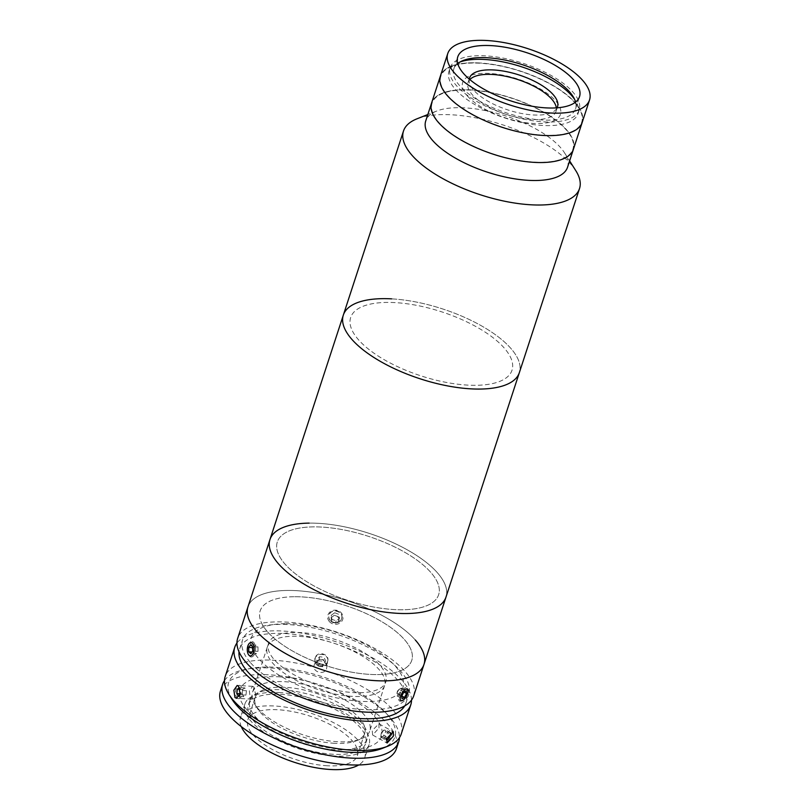 <?xml version="1.0" encoding="UTF-8"?>
<svg xmlns="http://www.w3.org/2000/svg" width="810" height="810" viewBox="0 0 810 810"><rect width="100%" height="100%" fill="white"/><g stroke="black" fill="none" stroke-linecap="round" stroke-linejoin="round"><path stroke-width="0.61" stroke-dasharray="4.05 3.04" d="M567.537 167.265A74.591 29.565 18.1 0 0 564.55 152.867A74.591 29.565 18.1 0 0 464.656 107.841A74.591 29.565 18.1 0 0 436.651 111.061A74.591 29.565 18.1 0 0 425.736 120.913M575.809 170.687A92.593 36.703 18.1 0 0 451.798 114.797A92.593 36.703 18.1 0 0 417.028 118.797M470.519 89.88A74.591 29.565 18.1 0 0 431.608 102.961A74.591 29.565 18.1 0 1 470.519 89.88A74.591 29.565 18.1 0 1 543.925 112.215A74.591 29.565 18.1 0 1 573.409 149.303A74.591 29.565 18.1 0 0 543.925 112.215A74.591 29.565 18.1 0 0 470.519 89.88M391.635 298.86A92.593 36.703 18.1 0 1 482.76 326.582A92.593 36.703 18.1 0 1 519.352 372.63A92.593 36.703 18.1 0 0 482.76 326.582A92.593 36.703 18.1 0 0 391.635 298.86A92.593 36.703 18.1 0 0 343.329 315.09M394.946 302.606A84.878 33.645 18.1 0 0 358.587 339.846A84.878 33.645 18.1 0 0 467.734 385.115A84.878 33.645 18.1 0 0 504.103 347.875A84.878 33.645 18.1 0 0 394.946 302.606A84.878 33.645 18.1 0 0 358.587 339.846A84.878 33.645 18.1 0 0 467.734 385.115A84.878 33.645 18.1 0 0 504.103 347.875A84.878 33.645 18.1 0 0 394.946 302.606M457.741 63.555A64.041 25.383 18.1 0 0 453.813 68.972A64.041 25.383 18.1 0 0 479.125 100.825A64.041 25.383 18.1 0 0 542.143 120.001A64.041 25.383 18.1 0 0 575.556 108.773A64.041 25.383 18.1 0 0 575.586 102.07M479.328 62.947A74.591 29.565 18.1 0 0 440.407 76.029A74.591 29.565 18.1 0 1 479.328 62.947A74.591 29.565 18.1 0 1 552.724 85.283A74.591 29.565 18.1 0 1 582.208 122.371A74.591 29.565 18.1 0 0 552.724 85.283A74.591 29.565 18.1 0 0 479.328 62.947M479.55 63.2A74.074 29.362 18.1 0 0 447.808 95.691A74.074 29.362 18.1 0 0 543.075 135.199A74.074 29.362 18.1 0 0 574.806 102.698A74.074 29.362 18.1 0 0 479.55 63.2A74.074 29.362 18.1 0 0 447.808 95.691A74.074 29.362 18.1 0 0 543.075 135.199A74.074 29.362 18.1 0 0 574.806 102.698A74.074 29.362 18.1 0 0 479.55 63.2M469.253 79.097A46.302 18.346 18.1 0 0 488.835 101.695A46.302 18.346 18.1 0 0 533.365 114.969A46.302 18.346 18.1 0 0 557.128 107.811M469.851 79.593A46.302 18.346 18.1 0 0 468.038 82.569A46.302 18.346 18.1 0 0 486.334 105.594A46.302 18.346 18.1 0 0 531.897 119.455A46.302 18.346 18.1 0 0 556.045 111.334A46.302 18.346 18.1 0 0 556.348 107.872M543.804 121.875A67.908 26.912 18.1 0 0 579.231 109.968A67.908 26.912 18.1 0 0 552.39 76.201A67.908 26.912 18.1 0 0 485.565 55.87A67.908 26.912 18.1 0 0 450.137 67.777A67.908 26.912 18.1 0 0 476.979 101.544A67.908 26.912 18.1 0 0 543.804 121.875M460.191 61.914A67.908 26.912 18.1 0 0 448.963 71.371A67.908 26.912 18.1 0 0 475.804 105.138A67.908 26.912 18.1 0 0 542.629 125.469A67.908 26.912 18.1 0 0 578.056 113.562A67.908 26.912 18.1 0 0 574.584 99.306M467.461 96.005A51.445 20.392 18.1 0 0 533.618 123.444A51.445 20.392 18.1 0 0 555.65 100.875A51.445 20.392 18.1 0 0 489.503 73.437A51.445 20.392 18.1 0 0 467.461 96.005M470.742 90.133A74.074 29.362 18.1 0 0 439.01 122.634A74.074 29.362 18.1 0 0 534.266 162.132A74.074 29.362 18.1 0 0 566.008 129.63A74.074 29.362 18.1 0 0 470.742 90.133M423.984 664.423A92.593 36.703 18.1 0 0 382.978 615.924A92.593 36.703 18.1 0 0 287.104 590.449A92.593 36.703 18.1 0 0 247.951 606.892A92.593 36.703 18.1 0 1 321.175 593.892A92.593 36.703 18.1 0 1 415.338 640.032M293.898 596.727A79.734 31.6 18.1 0 0 272.17 636.518A79.734 31.6 18.1 0 0 378.037 674.578A79.734 31.6 18.1 0 0 399.765 634.787A79.734 31.6 18.1 0 0 293.898 596.727M269.963 539.551A92.593 36.703 18.1 0 1 318.269 523.321A92.593 36.703 18.1 0 1 409.394 551.043A92.593 36.703 18.1 0 1 445.986 597.081A92.593 36.703 18.1 0 0 404.99 548.583A92.593 36.703 18.1 0 0 309.116 523.118M313.186 526.885A84.878 33.645 18.1 0 0 290.061 569.238A84.878 33.645 18.1 0 0 402.762 609.758A84.878 33.645 18.1 0 0 425.888 567.395A84.878 33.645 18.1 0 0 313.186 526.885M285.09 623.67A79.734 31.6 18.1 0 0 263.361 663.461A79.734 31.6 18.1 0 0 369.238 701.521A79.734 31.6 18.1 0 0 390.967 661.729A79.734 31.6 18.1 0 0 285.09 623.67M294.587 632.458A61.732 24.462 18.1 0 0 277.769 663.258A61.732 24.462 18.1 0 0 359.741 692.732A61.732 24.462 18.1 0 0 376.559 661.922A61.732 24.462 18.1 0 0 294.587 632.458M401.233 734.002A92.593 36.703 18.1 0 0 392.597 709.621A92.593 36.703 18.1 0 0 298.424 663.481A92.593 36.703 18.1 0 0 225.21 676.471M411.51 700.103A92.593 36.703 18.1 0 0 402.135 680.44A92.593 36.703 18.1 0 0 313.642 635.496A92.593 36.703 18.1 0 0 236.945 643.039M327.604 661.395C330.358 654.166 317.297 650.288 315.292 657.74C312.559 664.757 325.62 668.655 327.604 661.395L326.572 668.564C324.597 675.803 311.536 671.925 314.26 664.909C316.254 657.457 329.326 661.304 326.572 668.564M378.999 727.998L378.908 723.775L372.205 730.6L372.661 735.014L378.999 727.998M232.126 699.445A87.45 34.658 -161.9 0 1 279.835 667.642A87.45 34.658 -161.9 0 1 386.724 713.863A87.45 34.658 -161.9 0 1 382.087 748.46M254.056 687.123L252.629 686.313L249.328 691.041L250.381 698.341L251.92 699.162L255.555 694.453L254.056 687.123M404.656 705.956A87.45 34.658 18.1 0 0 405.881 703.232A87.45 34.658 18.1 0 0 397.73 680.197A87.45 34.658 18.1 0 0 308.792 636.62A87.45 34.658 18.1 0 0 239.638 648.891A87.45 34.658 18.1 0 0 239.021 651.827M250.735 662.944A87.45 34.658 18.1 0 0 339.673 706.522A87.45 34.658 18.1 0 0 408.817 694.251A87.45 34.658 18.1 0 0 400.656 671.217A87.45 34.658 18.1 0 0 311.718 627.639A87.45 34.658 18.1 0 0 242.575 639.91A87.45 34.658 18.1 0 0 250.735 662.944M400.596 695.972C405.415 687.984 407.683 687.113 407.389 693.38C405.435 700.63 398.216 703.414 400.596 695.972M413.707 695.851A92.593 36.703 18.1 0 0 405.071 671.46A92.593 36.703 18.1 0 0 310.898 625.32A92.593 36.703 18.1 0 0 237.684 638.31M252.558 643.626C256.436 647.312 252.548 659.239 248.893 654.844C245.43 651.169 249.318 639.262 252.558 643.626M267.614 631.891A79.734 31.6 18.1 0 0 370.16 674.406A79.734 31.6 18.1 0 0 404.311 639.424A79.734 31.6 18.1 0 0 301.776 596.909A79.734 31.6 18.1 0 0 267.614 631.891M341.536 618.739C344.301 611.52 331.239 607.642 329.235 615.094C326.501 622.11 339.552 626.008 341.536 618.739M315.292 657.74L314.26 664.909M278.984 692.53A65.326 25.89 -161.9 0 1 343.278 712.091A65.326 25.89 -161.9 0 1 369.097 744.572A65.326 25.89 -161.9 0 1 335.016 756.034A65.326 25.89 -161.9 0 1 270.722 736.472A65.326 25.89 -161.9 0 1 244.903 703.981A65.326 25.89 -161.9 0 1 278.984 692.53M241.279 726.6A65.326 25.89 -161.9 0 1 240.499 717.447A65.326 25.89 -161.9 0 1 274.59 705.996A65.326 25.89 -161.9 0 1 338.874 725.558A65.326 25.89 -161.9 0 1 364.692 758.049A65.326 25.89 -161.9 0 1 358.668 764.974M327.301 765.754A57.611 22.832 -161.9 0 1 270.611 748.501A57.611 22.832 -161.9 0 1 247.84 719.847A57.611 22.832 -161.9 0 1 277.891 709.742A57.611 22.832 -161.9 0 1 334.591 726.995A57.611 22.832 -161.9 0 1 357.362 755.649A57.611 22.832 -161.9 0 1 327.301 765.754M334.641 743.307A57.611 22.832 -161.9 0 1 257.479 708.527A57.611 22.832 -161.9 0 1 255.17 697.4A57.611 22.832 -161.9 0 1 285.231 687.305A57.611 22.832 -161.9 0 1 341.931 704.548A57.611 22.832 -161.9 0 1 364.702 733.202A57.611 22.832 -161.9 0 1 356.268 740.816A57.611 22.832 -161.9 0 1 334.641 743.307M337.578 741.717A61.732 24.462 -161.9 0 1 254.897 704.447A61.732 24.462 -161.9 0 1 252.436 692.53A61.732 24.462 -161.9 0 1 284.644 681.706A61.732 24.462 -161.9 0 1 345.384 700.194A61.732 24.462 -161.9 0 1 369.785 730.893A61.732 24.462 -161.9 0 1 360.754 739.054A61.732 24.462 -161.9 0 1 337.578 741.717M352.401 696.367A61.732 24.462 -161.9 0 1 291.651 677.889A61.732 24.462 -161.9 0 1 267.249 647.19A61.732 24.462 -161.9 0 1 299.457 636.366A61.732 24.462 -161.9 0 1 360.207 654.855A61.732 24.462 -161.9 0 1 384.608 685.543A61.732 24.462 -161.9 0 1 352.401 696.367M224.492 680.562A92.593 36.703 -161.9 0 1 270.965 668.058A92.593 36.703 -161.9 0 1 399.411 737.738M220.452 691.021A92.593 36.703 -161.9 0 1 268.768 674.791A92.593 36.703 -161.9 0 1 359.883 702.513A92.593 36.703 -161.9 0 1 396.485 748.562M282.001 689.786A61.732 24.462 -161.9 0 1 342.741 708.274A61.732 24.462 -161.9 0 1 367.143 738.973A61.732 24.462 -161.9 0 1 334.935 749.797A61.732 24.462 -161.9 0 1 274.195 731.308A61.732 24.462 -161.9 0 1 249.794 700.61A61.732 24.462 -161.9 0 1 282.001 689.786M280.533 694.281A61.732 24.462 -161.9 0 1 341.273 712.76A61.732 24.462 -161.9 0 1 365.675 743.458A61.732 24.462 -161.9 0 1 333.467 754.282A61.732 24.462 -161.9 0 1 272.727 735.804A61.732 24.462 -161.9 0 1 248.326 705.105A61.732 24.462 -161.9 0 1 280.533 694.281M278.691 676.806A74.591 29.565 -161.9 0 1 374.605 716.587A74.591 29.565 -161.9 0 1 342.65 749.311A74.591 29.565 -161.9 0 1 246.726 709.53A74.591 29.565 -161.9 0 1 278.691 676.806M239.507 695.628L240.641 694.818L241.188 690.434L239.466 687.67M245.936 695.112L246.483 690.727L244.833 687.913L242.625 689.482L242.079 693.866L243.739 696.681L245.936 695.112L240.641 694.818M243.739 696.681L238.444 696.387M246.483 690.727L241.188 690.434M244.833 687.913L239.537 687.619M242.625 689.482L239.993 689.34M242.079 693.866L240.054 693.755M238.17 698.595A6.682 3.422 -86.8 0 0 242.332 693.087A6.682 3.422 -86.8 0 0 239.811 685.422A6.682 3.422 -86.8 0 0 235.649 690.92A6.682 3.422 -86.8 0 0 238.17 698.595M390.653 732.736L385.722 729.992L384.679 730.083A3.858 1.549 119.1 0 0 383.575 730.64A3.858 1.549 119.1 0 0 383.403 730.782A3.858 1.549 119.1 0 0 382.391 731.956A3.858 1.549 119.1 0 0 380.983 735.136A3.858 1.549 119.1 0 0 380.943 735.409A3.858 1.549 119.1 0 0 381.793 736.978A3.858 1.549 119.1 0 0 382.887 736.432A3.858 1.549 119.1 0 0 384.082 735.115A3.858 1.549 119.1 0 0 384.679 730.083L383.636 730.185L388.567 732.928L386.087 736.472L385.681 739.824L386.36 739.763M390.572 732.746L388.567 732.928M383.636 730.185L381.145 733.728L386.087 736.472M381.145 733.728L380.751 737.08L382.836 736.887L384.082 735.115M380.751 737.08L385.681 739.824M387.575 741.312A6.682 2.693 119.1 0 0 392.141 733.03A6.682 2.693 119.1 0 0 388.77 731.248A6.682 2.693 119.1 0 0 384.203 739.53A6.682 2.693 119.1 0 0 387.575 741.312M382.836 736.887L386.552 738.953M316.548 662.398L317.864 660.778A3.858 3.534 8.2 0 1 324.486 661.618A3.858 3.534 8.2 0 1 317.439 664.281L316.548 662.398L316.902 659.937L319.535 656.718L323.949 657.274L325.731 661.051L323.089 664.281L318.674 663.724L316.902 659.937M323.089 664.281L322.744 666.731L318.32 666.174L317.439 664.281A3.858 3.534 8.2 0 1 317.864 660.778L319.18 659.168L319.535 656.718M318.32 666.174L318.674 663.724M319.18 659.168L323.595 659.725L323.949 657.274M323.595 659.725L325.377 663.501L325.731 661.051M317.358 665.344A6.682 6.115 8.2 0 1 315.94 656.738A6.682 6.115 8.2 0 1 325.276 655.654A6.682 6.115 8.2 0 1 326.683 664.261A6.682 6.115 8.2 0 1 317.358 665.344M251.687 656.961A7.715 3.959 -86.8 0 0 255.585 648.526A7.715 3.959 -86.8 0 0 251.535 641.611A7.715 3.959 -86.8 0 0 249.591 642.978A7.715 3.959 -86.8 0 0 248.913 655.331A7.715 3.959 -86.8 0 0 251.687 656.961M255.97 645.104L254.006 647.696L254.056 652.121L256.061 653.953L258.025 651.361L257.975 646.937L255.97 645.104L250.685 644.811M257.975 646.937L252.69 646.643M254.006 647.696L252.7 647.625M258.025 651.361L252.73 651.068M256.061 653.953L250.766 653.66M254.056 652.121L252.021 652.01M403.856 698.959A7.715 3.108 119.1 0 0 407.906 688.925A7.715 3.108 119.1 0 0 402.823 689.674A7.715 3.108 119.1 0 0 398.793 697.835A7.715 3.108 119.1 0 0 401.173 701.035A7.715 3.108 119.1 0 0 403.856 698.959M398.935 689.351L396.789 693.249L397.082 695.932L399.522 694.707L401.679 690.819L401.385 688.135L398.935 689.351L403.876 692.094M401.385 688.135L406.316 690.879M396.789 693.249L401.719 695.992M401.679 690.819L403.937 692.064M399.522 694.707L401.75 695.942M397.082 695.932L402.023 698.676M398.976 689.715A3.858 1.549 119.1 0 0 396.981 693.633A3.858 1.549 119.1 0 0 399.482 694.352A3.858 1.549 119.1 0 0 401.547 689.705A3.858 1.549 119.1 0 0 399.401 689.28A3.858 1.549 119.1 0 0 398.976 689.715M330.186 620.541A6.682 6.115 8.2 0 1 331.239 611.945A6.682 6.115 8.2 0 1 340.615 613.119A6.682 6.115 8.2 0 1 339.572 621.715A6.682 6.115 8.2 0 1 330.186 620.541M329.326 621.523A7.715 7.067 8.2 0 1 330.531 611.601A7.715 7.067 8.2 0 1 341.354 612.957A7.715 7.067 8.2 0 1 340.149 622.88A7.715 7.067 8.2 0 1 329.326 621.523M334.733 612.775L338.874 614.355L339.542 618.405L336.069 620.875L331.928 619.296L331.26 615.246L334.733 612.775L334.378 615.225L338.519 616.815L338.874 614.355M338.519 616.815L339.188 620.865L339.542 618.405M339.188 620.865L335.715 623.335L331.574 621.756L331.26 615.246M331.574 621.756L331.928 619.296M335.715 623.335L336.069 620.875M330.905 617.696L334.378 615.225M338.053 617.139A3.858 3.534 8.2 0 1 337.446 622.1A3.858 3.534 8.2 0 1 332.039 621.422A3.858 3.534 8.2 0 1 332.647 616.461A3.858 3.534 8.2 0 1 338.053 617.139M321.58 527.067A84.878 33.645 18.1 0 0 285.221 564.307A84.878 33.645 18.1 0 0 394.369 609.576A84.878 33.645 18.1 0 0 430.738 572.336A84.878 33.645 18.1 0 0 321.58 527.067M436.651 111.061L427.822 114.534M564.55 152.867L569.622 160.886M575.556 108.773L579.525 96.653M453.813 68.972L457.772 56.852M556.045 111.334L557.513 106.849M578.056 113.562L579.231 109.968M448.963 71.371L450.137 67.777M468.038 82.569L469.506 78.084M378.908 723.775L393.316 731.784M252.629 686.313L237.178 685.462M405.881 703.232L408.817 694.251M239.638 648.891L242.575 639.91M251.92 699.162L236.469 698.311M372.661 735.014L387.069 743.023M369.097 744.572L364.692 758.049M255.17 697.4L247.84 719.847M257.479 708.527L254.897 704.447M267.249 647.19L252.436 692.53M384.608 685.543L369.785 730.893M356.268 740.816L360.754 739.054M364.702 733.202L357.362 755.649M244.903 703.981L240.499 717.447M367.143 738.973L365.675 743.458M249.794 700.61L248.326 705.105M383.403 730.782L381.449 732.544L380.983 735.136M248.386 654.47L248.913 655.331M248.974 643.768L249.591 642.978M408.118 690.11L407.906 688.925M402.286 700.599L401.173 701.035M399.401 689.28L397.447 691.041L396.981 693.633"/><path stroke-width="1.21" d="M447.748 53.581L440.407 76.029A74.591 29.565 18.1 0 0 469.891 113.116A74.591 29.565 18.1 0 0 543.287 135.452A74.591 29.565 18.1 0 1 469.891 113.116A74.591 29.565 18.1 0 1 440.407 76.029L431.608 102.961A74.591 29.565 18.1 0 0 461.092 140.049A74.591 29.565 18.1 0 0 534.489 162.385A74.591 29.565 18.1 0 1 461.092 140.049A74.591 29.565 18.1 0 1 431.608 102.961L425.736 120.913A74.591 29.565 18.1 0 0 455.22 158.011A74.591 29.565 18.1 0 0 528.616 180.346A74.591 29.565 18.1 0 0 567.537 167.265L589.548 99.924A74.591 29.565 18.1 0 0 560.064 62.836A74.591 29.565 18.1 0 0 486.658 40.5A74.591 29.565 18.1 0 0 447.748 53.581A74.591 29.565 18.1 0 0 477.232 90.669A74.591 29.565 18.1 0 0 550.628 113.005A74.591 29.565 18.1 0 0 589.548 99.924M427.822 114.534L417.028 118.797A92.593 36.703 18.1 0 0 403.491 131.038A92.593 36.703 18.1 0 0 440.083 177.076A92.593 36.703 18.1 0 0 531.208 204.808A92.593 36.703 18.1 0 0 579.514 188.568A92.593 36.703 18.1 0 0 575.809 170.687L569.622 160.886M391.635 298.86A92.593 36.703 18.1 0 0 343.329 315.09A92.593 36.703 18.1 0 0 379.93 361.138A92.593 36.703 18.1 0 0 471.045 388.861A92.593 36.703 18.1 0 0 519.352 372.63L579.514 188.568M534.489 162.385A74.591 29.565 18.1 0 0 573.409 149.303A74.591 29.565 18.1 0 1 534.489 162.385M546.102 107.882A64.041 25.383 18.1 0 0 579.525 96.653A64.041 25.383 18.1 0 0 554.212 64.8A64.041 25.383 18.1 0 0 491.184 45.623A64.041 25.383 18.1 0 0 457.772 56.852A64.041 25.383 18.1 0 0 483.084 88.705A64.041 25.383 18.1 0 0 546.102 107.882M575.586 102.07A64.041 25.383 18.1 0 0 487.225 57.743A64.041 25.383 18.1 0 0 457.741 63.555M543.287 135.452A74.591 29.565 18.1 0 0 582.208 122.371A74.591 29.565 18.1 0 1 543.287 135.452M557.128 107.811A46.302 18.346 18.1 0 0 557.513 106.849A46.302 18.346 18.1 0 0 539.217 83.825A46.302 18.346 18.1 0 0 493.654 69.964A46.302 18.346 18.1 0 0 469.506 78.084A46.302 18.346 18.1 0 0 469.253 79.097M556.348 107.872A46.302 18.346 18.1 0 0 492.186 74.449A46.302 18.346 18.1 0 0 469.851 79.593M574.584 99.306A67.908 26.912 18.1 0 0 484.39 59.464A67.908 26.912 18.1 0 0 460.191 61.914M309.116 523.118A92.593 36.703 18.1 0 0 269.963 539.551L247.951 606.892A92.593 36.703 18.1 0 0 256.598 631.284A92.593 36.703 18.1 0 0 350.76 677.423A92.593 36.703 18.1 0 0 423.984 664.423L413.707 695.851A92.593 36.703 18.1 0 1 340.494 708.841A92.593 36.703 18.1 0 1 246.321 662.701A92.593 36.703 18.1 0 1 237.684 638.31L247.951 606.892A92.593 36.703 18.1 0 0 288.947 655.391A92.593 36.703 18.1 0 0 384.831 680.866A92.593 36.703 18.1 0 0 423.984 664.423A92.593 36.703 18.1 0 0 415.338 640.032M423.984 664.423L445.986 597.081A92.593 36.703 18.1 0 1 397.68 613.322A92.593 36.703 18.1 0 1 306.565 585.6A92.593 36.703 18.1 0 1 269.963 539.551A92.593 36.703 18.1 0 0 310.959 588.06A92.593 36.703 18.1 0 0 406.833 613.524A92.593 36.703 18.1 0 0 445.986 597.081L519.352 372.63A92.593 36.703 18.1 0 1 471.045 388.861A92.593 36.703 18.1 0 1 379.93 361.138A92.593 36.703 18.1 0 1 343.329 315.09L403.491 131.038M386.653 738.619L393.316 731.784L393.447 736.027L387.069 743.023L386.653 738.619M236.945 643.039A92.593 36.703 18.1 0 0 234.748 647.291L225.21 676.471A92.593 36.703 18.1 0 0 228.916 694.352A92.593 36.703 18.1 0 0 233.847 700.863A92.593 36.703 18.1 0 0 308.286 742.132A92.593 36.703 18.1 0 0 387.696 746.243A92.593 36.703 18.1 0 0 401.233 734.002L410.771 704.832A92.593 36.703 18.1 0 0 411.51 700.103M234.748 647.291A92.593 36.703 18.1 0 0 243.385 671.682A92.593 36.703 18.1 0 0 337.557 717.822A92.593 36.703 18.1 0 0 410.771 704.832M238.616 686.272L240.084 693.593L236.469 698.311L234.951 697.491L233.857 690.191L237.178 685.462L238.616 686.272M387.696 746.243L382.087 748.46A87.45 34.658 -161.9 0 1 307.091 744.572A87.45 34.658 -161.9 0 1 236.793 705.591A87.45 34.658 -161.9 0 1 232.126 699.445L228.916 694.352M239.021 651.827A87.45 34.658 18.1 0 0 247.799 671.925A87.45 34.658 18.1 0 0 333.163 714.764A87.45 34.658 18.1 0 0 404.656 705.956M358.668 764.974A65.326 25.89 -161.9 0 1 330.612 769.5A65.326 25.89 -161.9 0 1 241.279 726.6M399.411 737.738A92.593 36.703 -161.9 0 1 398.682 741.828A92.593 36.703 -161.9 0 1 350.376 758.059A92.593 36.703 -161.9 0 1 259.251 730.337A92.593 36.703 -161.9 0 1 222.659 684.288A92.593 36.703 -161.9 0 1 224.492 680.562M398.682 741.828L396.485 748.562A92.593 36.703 -161.9 0 1 348.168 764.792A92.593 36.703 -161.9 0 1 257.053 737.07A92.593 36.703 -161.9 0 1 220.452 691.021L222.659 684.288M239.466 687.67L237.34 689.188L236.793 693.573L238.444 696.387L239.507 695.628M239.993 689.34L237.34 689.188M240.054 693.755L236.793 693.573M386.36 739.763L387.777 739.631L390.258 736.087L390.572 732.746M386.552 738.953L387.777 739.631M250.796 655.877A6.682 3.422 -86.8 0 0 254.168 648.577A6.682 3.422 -86.8 0 0 250.654 642.593A6.682 3.422 -86.8 0 0 248.974 643.768A6.682 3.422 -86.8 0 0 248.386 654.47A6.682 3.422 -86.8 0 0 250.796 655.877M252.69 646.643L250.685 644.811L248.721 647.403L248.761 651.827L250.766 653.66L252.73 651.068L252.69 646.643M252.7 647.625L248.721 647.403M252.021 652.01L248.761 651.827M404.615 698.797A6.682 2.693 119.1 0 0 408.118 690.11A6.682 2.693 119.1 0 0 403.724 690.758A6.682 2.693 119.1 0 0 400.231 697.825A6.682 2.693 119.1 0 0 402.286 700.599A6.682 2.693 119.1 0 0 404.615 698.797M406.316 690.879L403.876 692.094L401.719 695.992L402.023 698.676L404.463 697.451L406.61 693.562L406.316 690.879M403.937 692.064L406.61 693.562M401.75 695.942L404.463 697.451M269.963 539.551L343.329 315.09"/></g></svg>
